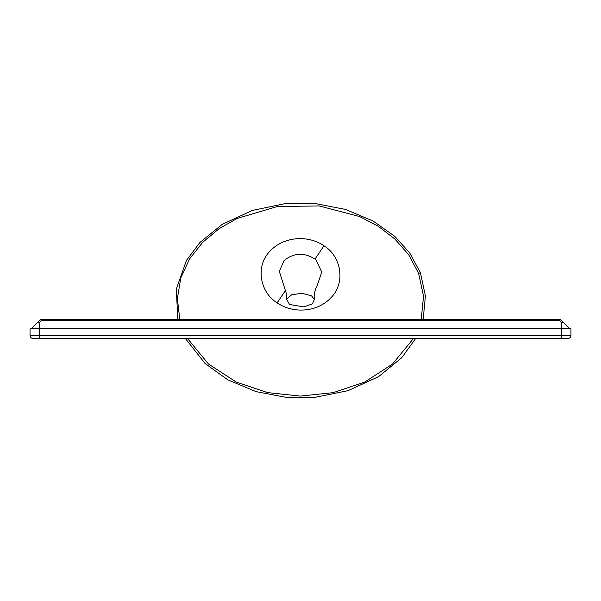 <?xml version="1.0" encoding="UTF-8"?>
<svg xmlns="http://www.w3.org/2000/svg" width="601" height="601" viewBox="0 0 601 601"><rect width="100%" height="100%" fill="white"/><g stroke="black" fill="none" stroke-linecap="round" stroke-linejoin="round"><path stroke-width="0.9" d="M570.95 335.568A2.847 2.847 0 0 1 568.103 338.408A2.847 2.847 0 0 0 570.95 335.568A2.847 2.847 0 0 1 568.103 338.408L39.538 338.408L39.538 335.568L570.95 335.568L570.95 328.92L30.05 328.92L30.05 335.568L39.538 335.568L39.538 328.101L569.177 328.101L561.462 320.378M39.538 338.408L32.897 338.408A2.847 2.847 0 0 1 30.05 335.568M39.538 320.378L31.823 328.101A2.847 2.847 0 0 1 30.05 328.92A2.847 2.847 0 0 0 31.823 328.101L39.538 328.101L39.538 322.391L37.525 322.391L31.823 328.101A2.847 2.847 0 0 1 30.05 328.92M37.525 322.391L39.651 320.265L41.664 319.431L559.336 319.431L561.349 320.265L569.177 328.101A2.847 2.847 0 0 0 570.95 328.92A2.847 2.847 0 0 1 569.177 328.101A2.847 2.847 0 0 0 570.95 328.92M563.475 322.391L561.462 322.391L561.462 338.408M561.462 322.391L559.336 320.265A2.847 1.645 -45 0 1 561.349 320.265A2.847 2.847 0 0 0 559.336 319.431A2.847 2.847 0 0 1 561.349 320.265M559.336 319.431L559.336 320.265L41.664 320.265L41.664 319.431A2.847 2.847 0 0 0 39.651 320.265A2.847 1.645 -135 0 1 41.664 320.265L39.538 322.391M421.211 319.431L423.54 296.27L418.619 273.38L408.74 254.832L394.91 239.04L378.179 226.239L359.638 216.563L319.169 205.925L277.286 206.534L237.125 218.448L218.922 228.801L202.74 242.286L189.638 258.798L180.811 277.91L177.37 298.562L179.789 319.431M317.666 284.138L321.783 272.065L315.998 259.978L314.969 259.114C304.286 252.262 293.972 252.743 284.04 260.571L279.33 271.434L282.793 282.305M323.962 245.771C341.188 256.266 345.763 282.47 331.384 297.277C317.906 312.212 293.506 314.098 277.136 302.851C259.857 292.402 255.32 266.01 269.781 251.376C283.319 236.561 307.659 234.63 323.962 245.771L314.969 259.114M311.506 295.842L302.085 293.273L291.74 294.738L286.579 299.148L289.494 304.482L303.851 306.893L312.422 303.843L314.458 299.298L311.506 295.842M187.452 338.408L208.464 364.003L236.261 382.048L267.422 392.573L300.35 396.089L333.322 392.633L364.739 382.048L392.468 364.063L413.548 338.408M41.664 319.431A2.847 2.847 0 0 0 39.651 320.265M418.619 273.38L420.392 272.704L409.732 252.946L394.677 236.261L373.221 221.093L345.5 209.441L315.968 203.671L284.882 203.686L252.375 210.418L222.257 224.346L199.863 242.534L186.445 260.421L176.296 289.089L177.828 319.431M277.136 302.851L285.483 290.486M282.71 282.132L286.121 292.785L286.587 299.155M317.749 284.003L316.194 287.601C314.323 292.274 313.745 296.173 314.458 299.298L314.458 299.298M420.392 272.704L425.418 295.85L423.172 319.431M415.712 338.408L401.761 357.708L378.615 376.639L348.069 390.665L315.097 397.321L286.226 397.351L256.049 391.627L227.726 379.787L205.069 363.507L185.288 338.408"/></g></svg>
